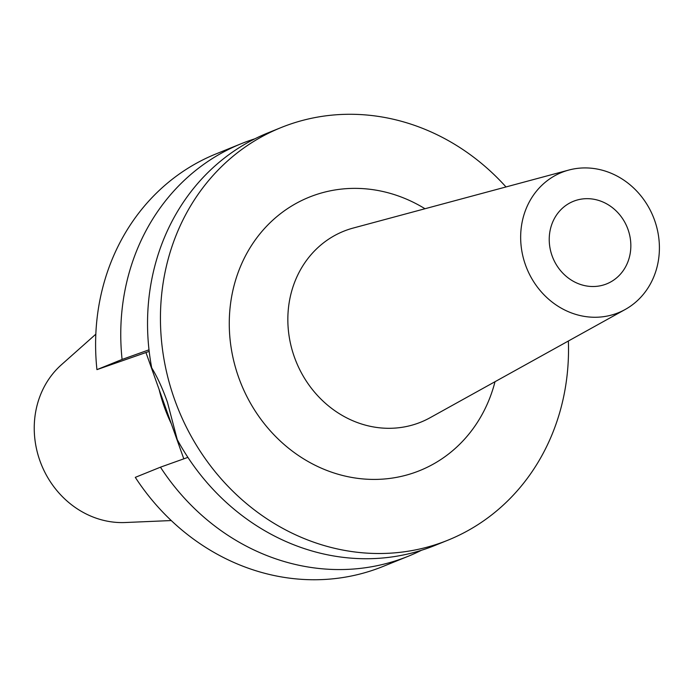 <?xml version="1.0" encoding="UTF-8"?>
<svg xmlns="http://www.w3.org/2000/svg" width="694" height="694" viewBox="0 0 694 694"><rect width="100%" height="100%" fill="white"/><g stroke="black" fill="none" stroke-linecap="round" stroke-linejoin="round"><path stroke-width="1.04" d="M575.109 200.67A44.503 40.174 68 0 0 573.339 201.338A44.503 40.174 68 0 0 552.415 256.685A44.503 40.174 68 0 0 604.96 284.514A44.503 40.174 68 0 0 606.738 283.846A44.503 40.174 68 0 0 627.654 228.491A44.503 40.174 68 0 0 575.109 200.67M615.413 313.853A75.663 68.29 -112 0 1 525.462 264.882A75.663 68.29 -112 0 1 564.656 171.331A75.663 68.29 -112 0 1 568.776 170.065A75.663 68.29 -112 0 1 653.34 216.97A75.663 68.29 -112 0 1 625.207 309.481A75.663 68.29 -112 0 1 615.413 313.853M625.207 309.481L430.089 417.727A102.955 92.927 68 0 1 416.764 423.67A102.955 92.927 -112 0 1 294.377 357.037A102.955 92.927 -112 0 1 347.703 229.74A102.955 92.927 68 0 1 353.307 228.022L568.776 170.065M424.997 208.738A147.458 133.092 68 0 0 315.015 195.005A147.458 133.092 68 0 0 238.632 377.336A147.458 133.092 68 0 0 413.928 472.779A147.458 133.092 68 0 0 495.013 381.709M568.369 341.014A222.531 200.852 -112 0 1 447.968 540.166A222.531 200.852 -112 0 1 439.111 543.489A222.531 200.852 -112 0 1 176.38 404.376A222.531 200.852 -112 0 1 280.975 127.618A222.531 200.852 -112 0 1 289.84 124.295A222.531 200.852 -112 0 1 506.004 186.955M280.975 127.618L268.075 132.84A222.531 200.852 68 0 0 151.7 367.846C157.477 377.302 162.726 388.796 167.462 402.329L177.239 439.58A222.531 200.852 68 0 0 426.211 548.711A222.531 200.852 68 0 0 435.069 545.389L447.968 540.166M148.993 349.828L122.092 359.449L96.934 369.633L149.175 351.407M146.009 352.691L183.806 458.829M122.092 359.449A222.531 200.852 -112 0 1 241.304 143.675L216.146 153.86A222.531 200.852 68 0 0 96.934 369.633M160.453 467.183L135.295 477.359A222.531 200.852 68 0 0 374.283 569.731A222.531 200.852 68 0 0 383.14 566.408L408.298 556.232A222.531 200.852 -112 0 1 399.432 559.546A222.531 200.852 -112 0 1 160.453 467.183L187.9 457.372M421.466 550.273A222.531 200.852 -112 0 1 408.298 556.232M241.304 143.675A222.531 200.852 -112 0 1 250.17 140.362A222.531 200.852 -112 0 1 254.906 138.791M159.143 389.577A155.439 140.301 68 0 0 171.34 423.817M95.824 334.187L61.393 364.784A89.37 80.66 68 0 0 41.406 464.668A89.37 80.66 68 0 0 125.241 522.521L171.262 520.552"/></g></svg>
